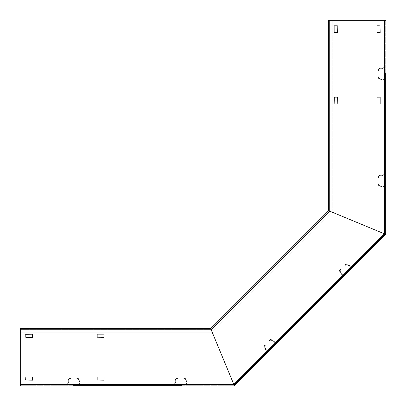 <?xml version="1.0" encoding="UTF-8"?>
<svg xmlns="http://www.w3.org/2000/svg" width="406" height="406" viewBox="0 0 406 406"><rect width="100%" height="100%" fill="white"/><g stroke="black" fill="none" stroke-linecap="round" stroke-linejoin="round"><path stroke-width="0.3" stroke-dasharray="2.03 1.52" d="M180.832 384.984L181.761 384.984L180.832 384.984M181.761 385.7L181.761 384.984L181.761 385.7L179.909 385.7L181.761 385.7L179.909 385.7L180.832 385.7L179.909 385.7L179.909 384.984L179.909 385.7M74.74 385.7L74.74 384.984L74.74 385.7L72.882 385.7L74.74 385.7L72.882 385.7L72.882 384.984L74.74 384.984L72.882 384.984L72.882 385.7M234.049 385.7L20.3 385.7L20.3 384.984L234.049 384.984L234.049 385.7L234.049 384.984L20.3 384.984L20.3 384.452L20.3 385.7L20.3 384.984L234.049 384.984L384.984 234.049L234.049 384.984L384.984 234.049L385.492 234.556L234.556 385.492L234.049 384.984L20.3 384.984L20.3 385.7L234.049 385.7L233.831 384.452L211.221 329.87L234.049 384.984L210.704 328.621L212.181 332.189L20.3 332.189L20.3 329.87L20.3 385.7M97.176 376.961L103.956 376.961L96.998 377.138L97.176 380.168L103.956 380.168L103.956 376.961L97.176 376.961L96.998 379.991L96.998 377.138M32.607 380.168L32.607 376.961L25.649 377.138L25.832 380.168L32.607 380.168L32.784 377.138L32.607 380.168L25.832 380.168L32.607 380.168M32.607 337.361L32.607 334.148L25.649 334.331L25.832 337.361L32.607 337.361L32.784 334.331L32.607 337.361L25.832 337.361L32.607 337.361M97.176 334.148L103.956 334.148L97.176 334.148L97.176 337.361L104.134 337.183L103.956 334.148L97.176 334.148L96.998 337.183L96.998 334.331M211.206 329.124L210.704 328.621L211.221 329.87L211.206 329.124L210.704 328.621L210.704 329.332L210.704 328.621L211.206 329.124L212.181 332.189L211.221 329.87L212.181 332.189L332.189 212.181L328.621 210.704L328.621 20.3L328.621 210.704L329.87 211.221L329.332 210.704L328.621 210.704L329.332 210.704L332.189 212.181L332.189 20.3L332.189 212.181L332.189 20.3L332.189 212.181L212.181 332.189L210.704 329.332L20.3 329.332L210.704 329.332L211.221 329.87L210.704 329.332L210.704 328.621L211.206 329.124L329.124 211.206L332.189 212.181L328.621 210.704L329.124 211.206L328.621 210.704L329.124 211.206L211.206 329.124L329.124 211.206L211.206 329.124L210.704 328.621L210.704 329.332L210.704 328.621L20.3 328.621L20.3 329.332L210.704 329.332L20.3 329.332L20.3 328.621L20.3 329.87L20.3 328.621L210.704 328.621L20.3 328.621L20.3 384.452L233.831 384.452L211.221 329.87L233.831 384.452L20.3 384.452L233.831 384.452L384.452 233.831L384.984 234.049L384.984 20.3L384.984 234.049L384.984 20.3L385.7 20.3L384.452 20.3L384.984 20.3L384.984 234.049L234.049 384.984L234.556 385.492L233.831 384.452L384.452 233.831L328.621 210.704L210.704 328.621L210.704 329.332L211.221 329.87L210.704 328.621L211.206 329.124L211.221 329.87L211.206 329.124L210.704 328.621L212.181 332.189L210.704 328.621L328.621 210.704L384.452 233.831L385.492 234.556L234.556 385.492L385.492 234.556L384.984 234.049L385.7 234.049L384.452 233.831L329.87 211.221L332.189 212.181L212.181 332.189L20.3 332.189L20.3 329.332L20.3 384.452M103.956 380.168L97.176 380.168L103.956 380.168L103.956 376.961M25.832 376.961L32.607 376.961L25.832 376.961L25.832 380.168M25.832 334.148L32.784 334.331L25.832 334.148L25.832 337.361M103.956 337.361L97.176 337.361L103.956 337.361L103.956 334.148M271.528 348.515L272.842 347.206L271.528 348.515L272.842 347.206L271.528 348.515L271.025 348.013L272.335 346.704L272.842 347.206L272.335 346.704L271.025 348.013L272.335 346.704L271.025 348.013L271.528 348.515M348.515 271.528L347.206 272.842L348.515 271.528L347.206 272.842L348.515 271.528L348.013 271.025L346.704 272.335L348.013 271.025L348.515 271.528M346.704 272.335L347.206 272.842L346.704 272.335L348.013 271.025L346.704 272.335M377.138 32.784L380.168 32.607L379.991 25.649L376.961 25.832L376.961 32.607L379.991 32.784L376.961 32.607L376.961 25.832L376.961 32.607M329.124 211.206L328.621 210.704L329.332 210.704L328.621 210.704L384.452 233.831L329.87 211.221L329.87 20.3L328.621 20.3L329.332 20.3L329.332 210.704L329.87 211.221L329.124 211.206L328.621 210.704L329.124 211.206L328.621 210.704L328.621 20.3L329.332 20.3L329.332 210.704L328.621 210.704L329.332 210.704L329.87 211.221L329.87 20.3L329.332 20.3L332.189 20.3L329.332 20.3L329.332 210.704L329.332 20.3L328.621 20.3L384.452 20.3L384.452 233.831L385.7 234.049L385.7 20.3L385.7 234.049L385.294 234.049M380.168 97.176L380.168 103.956L379.991 96.998L376.961 97.176L376.961 103.956L380.168 103.956L380.168 97.176L377.138 96.998L379.991 96.998M337.361 97.176L337.361 103.956L337.183 96.998L334.148 97.176L334.148 103.956L337.361 103.956L337.361 97.176L334.331 96.998L337.183 96.998M334.148 32.607L337.361 32.607L337.183 25.649L334.148 25.832L334.148 32.607L337.183 32.784L334.148 32.607L334.148 25.832L334.148 32.607M385.7 72.882L384.984 72.882L385.7 72.882L385.7 74.74L385.7 72.882L385.7 74.74L384.984 74.74L384.984 72.882L384.984 74.74L385.7 74.74M385.7 179.909L384.984 179.909L385.7 179.909L385.7 181.761L385.7 179.909L385.7 181.761L384.984 181.761L384.984 179.909L384.984 181.761L385.7 181.761M385.7 20.3L329.87 20.3L384.452 20.3L384.452 233.831L233.831 384.452L211.221 329.87L20.3 329.87L20.3 329.332L20.3 329.87L211.221 329.87L20.3 329.87L211.221 329.87L329.87 211.221L384.452 233.831L384.452 20.3M380.168 25.832L379.991 32.784L380.168 25.832L376.961 25.832M376.961 103.956L376.961 97.176L376.961 103.956L380.168 103.956M334.148 103.956L334.148 97.176L334.148 103.956L337.361 103.956M337.361 25.832L337.183 32.784L337.361 25.832L334.148 25.832M379.991 104.134L377.138 104.134M377.138 25.649L379.991 25.649M334.331 25.649L337.183 25.649M337.183 104.134L334.331 104.134M332.189 212.181L329.87 211.221L211.221 329.87L329.87 211.221L211.221 329.87L329.87 211.221L329.87 20.3L329.87 211.221L211.221 329.87L20.3 329.87L211.221 329.87L20.3 329.87L20.3 332.189L212.181 332.189L332.189 212.181M25.649 379.991L25.649 377.138M104.134 377.138L104.134 379.991M104.134 334.331L104.134 337.183M25.649 337.183L25.649 334.331M20.3 329.87L20.3 332.189L212.181 332.189L211.221 329.87L329.87 211.221L329.87 20.3M68.462 384.452L79.165 384.452A0.355 0.355 0 0 0 79.51 384.02L78.52 379.382A0.355 0.355 0 0 0 78.175 379.102L76.754 379.102L76.754 378.565L78.175 378.565A0.893 0.893 0 0 1 79.048 379.27L80.033 383.909A0.893 0.893 0 0 1 79.165 384.984L68.462 384.984A0.893 0.893 0 0 1 67.589 383.909L68.578 379.27A0.893 0.893 0 0 1 69.451 378.565L70.867 378.565L70.867 379.102L69.451 379.102A0.355 0.355 0 0 0 69.101 379.382L68.112 384.02A0.355 0.355 0 0 0 68.462 384.452L79.165 384.452A0.355 0.355 0 0 0 79.51 384.02L78.52 379.382A0.355 0.355 0 0 0 78.175 379.102L76.754 379.102L76.754 378.565L78.175 378.565A0.893 0.893 0 0 1 79.048 379.27L80.033 383.909A0.893 0.893 0 0 1 79.165 384.984L68.462 384.984A0.893 0.893 0 0 1 67.589 383.909L68.578 379.27A0.893 0.893 0 0 1 69.451 378.565L70.867 378.565L70.867 379.102L69.451 379.102A0.355 0.355 0 0 0 69.101 379.382L68.112 384.02A0.355 0.355 0 0 0 68.462 384.452M175.483 384.452L186.187 384.452A0.355 0.355 0 0 0 186.537 384.02L185.547 379.382A0.355 0.355 0 0 0 185.197 379.102L183.776 379.102L183.776 378.565L185.197 378.565A0.893 0.893 0 0 1 186.07 379.27L187.059 383.909A0.893 0.893 0 0 1 186.187 384.984L175.483 384.984A0.893 0.893 0 0 1 174.61 383.909L175.6 379.27A0.893 0.893 0 0 1 176.473 378.565L177.894 378.565L177.894 379.102L176.473 379.102A0.355 0.355 0 0 0 176.123 379.382L175.133 384.02A0.355 0.355 0 0 0 175.483 384.452L186.187 384.452A0.355 0.355 0 0 0 186.537 384.02L185.547 379.382A0.355 0.355 0 0 0 185.197 379.102L183.776 379.102L183.776 378.565L185.197 378.565A0.893 0.893 0 0 1 186.07 379.27L187.059 383.909A0.893 0.893 0 0 1 186.187 384.984L175.483 384.984A0.893 0.893 0 0 1 174.61 383.909L175.6 379.27A0.893 0.893 0 0 1 176.473 378.565L177.894 378.565L177.894 379.102L176.473 379.102A0.355 0.355 0 0 0 176.123 379.382L175.133 384.02A0.355 0.355 0 0 0 175.483 384.452M267.518 350.764L275.085 343.197A0.355 0.355 0 0 0 275.029 342.644L271.051 340.066A0.355 0.355 0 0 0 270.604 340.111L269.599 341.116L269.219 340.735L270.223 339.731A0.893 0.893 0 0 1 271.34 339.614L275.319 342.192A0.893 0.893 0 0 1 275.466 343.572L267.894 351.139A0.893 0.893 0 0 1 266.519 350.997L263.936 347.018A0.893 0.893 0 0 1 264.057 345.902L265.057 344.897L265.438 345.278L264.433 346.277A0.355 0.355 0 0 0 264.387 346.724L266.965 350.703A0.355 0.355 0 0 0 267.518 350.764L275.085 343.197A0.355 0.355 0 0 0 275.029 342.644L271.051 340.066A0.355 0.355 0 0 0 270.604 340.111L269.599 341.116L269.219 340.735L270.223 339.731A0.893 0.893 0 0 1 271.34 339.614L275.319 342.192A0.893 0.893 0 0 1 275.466 343.572L267.894 351.139A0.893 0.893 0 0 1 266.519 350.997L263.936 347.018A0.893 0.893 0 0 1 264.057 345.902L265.057 344.897L265.438 345.278L264.433 346.277A0.355 0.355 0 0 0 264.387 346.724L266.965 350.703A0.355 0.355 0 0 0 267.518 350.764M343.197 275.085L350.764 267.518A0.355 0.355 0 0 0 350.703 266.965L346.724 264.387A0.355 0.355 0 0 0 346.277 264.433L345.278 265.438L344.897 265.057L345.902 264.057A0.893 0.893 0 0 1 347.018 263.936L350.997 266.519A0.893 0.893 0 0 1 351.139 267.894L343.572 275.466A0.893 0.893 0 0 1 342.192 275.319L339.614 271.34A0.893 0.893 0 0 1 339.731 270.223L340.735 269.219L341.116 269.599L340.111 270.604A0.355 0.355 0 0 0 340.066 271.051L342.644 275.029A0.355 0.355 0 0 0 343.197 275.085L350.764 267.518A0.355 0.355 0 0 0 350.703 266.965L346.724 264.387A0.355 0.355 0 0 0 346.277 264.433L345.278 265.438L344.897 265.057L345.902 264.057A0.893 0.893 0 0 1 347.018 263.936L350.997 266.519A0.893 0.893 0 0 1 351.139 267.894L343.572 275.466A0.893 0.893 0 0 1 342.192 275.319L339.614 271.34A0.893 0.893 0 0 1 339.731 270.223L340.735 269.219L341.116 269.599L340.111 270.604A0.355 0.355 0 0 0 340.066 271.051L342.644 275.029A0.355 0.355 0 0 0 343.197 275.085M384.452 79.165L384.452 68.462A0.355 0.355 0 0 0 384.02 68.112L379.382 69.101A0.355 0.355 0 0 0 379.102 69.451L379.102 70.867L378.565 70.867L378.565 69.451A0.893 0.893 0 0 1 379.27 68.578L383.909 67.589A0.893 0.893 0 0 1 384.984 68.462L384.984 79.165A0.893 0.893 0 0 1 383.909 80.033L379.27 79.048A0.893 0.893 0 0 1 378.565 78.175L378.565 76.754L379.102 76.754L379.102 78.175A0.355 0.355 0 0 0 379.382 78.52L384.02 79.51A0.355 0.355 0 0 0 384.452 79.165L384.452 68.462A0.355 0.355 0 0 0 384.02 68.112L379.382 69.101A0.355 0.355 0 0 0 379.102 69.451L379.102 70.867L378.565 70.867L378.565 69.451A0.893 0.893 0 0 1 379.27 68.578L383.909 67.589A0.893 0.893 0 0 1 384.984 68.462L384.984 79.165A0.893 0.893 0 0 1 383.909 80.033L379.27 79.048A0.893 0.893 0 0 1 378.565 78.175L378.565 76.754L379.102 76.754L379.102 78.175A0.355 0.355 0 0 0 379.382 78.52L384.02 79.51A0.355 0.355 0 0 0 384.452 79.165M384.452 186.187L384.452 175.483A0.355 0.355 0 0 0 384.02 175.133L379.382 176.123A0.355 0.355 0 0 0 379.102 176.473L379.102 177.894L378.565 177.894L378.565 176.473A0.893 0.893 0 0 1 379.27 175.6L383.909 174.61A0.893 0.893 0 0 1 384.984 175.483L384.984 186.187A0.893 0.893 0 0 1 383.909 187.059L379.27 186.07A0.893 0.893 0 0 1 378.565 185.197L378.565 183.776L379.102 183.776L379.102 185.197A0.355 0.355 0 0 0 379.382 185.547L384.02 186.537A0.355 0.355 0 0 0 384.452 186.187L384.452 175.483A0.355 0.355 0 0 0 384.02 175.133L379.382 176.123A0.355 0.355 0 0 0 379.102 176.473L379.102 177.894L378.565 177.894L378.565 176.473A0.893 0.893 0 0 1 379.27 175.6L383.909 174.61A0.893 0.893 0 0 1 384.984 175.483L384.984 186.187A0.893 0.893 0 0 1 383.909 187.059L379.27 186.07A0.893 0.893 0 0 1 378.565 185.197L378.565 183.776L379.102 183.776L379.102 185.197A0.355 0.355 0 0 0 379.382 185.547L384.02 186.537A0.355 0.355 0 0 0 384.452 186.187M234.556 385.492L234.267 385.203M385.492 234.556L385.203 234.267L385.492 234.556"/><path stroke-width="0.61" d="M72.882 385.7L181.761 385.7M179.909 385.7L74.74 385.7M329.87 20.3L384.452 20.3L384.452 233.831L385.492 234.556L384.452 233.831L233.831 384.452L211.221 329.87L329.87 211.221L384.452 233.831L328.621 210.704L329.87 211.221L329.87 20.3L328.621 20.3L328.621 210.704L210.704 328.621L233.831 384.452L234.049 385.7L234.049 384.984L234.556 385.492L233.831 384.452L234.556 385.492L385.492 234.556L384.984 234.049L385.7 234.049L384.452 233.831L385.7 234.049L385.7 72.882M97.176 380.168L97.176 376.961L103.956 376.961L103.956 380.168L96.998 379.991M32.607 376.961L32.607 380.168L25.649 379.991L25.832 376.961L32.784 377.138M25.649 334.331L32.607 334.148L32.607 337.361L25.832 337.361L25.832 334.148M97.176 337.361L97.176 334.148L103.956 334.148L103.956 337.361L96.998 337.183M385.7 74.74L385.7 179.909M385.7 181.761L385.7 234.049L385.294 234.049M379.991 25.649L380.168 32.607L376.961 32.607L376.961 25.832L380.168 25.832M376.961 97.176L380.168 97.176L380.168 103.956L376.961 103.956L377.138 96.998M334.148 97.176L337.361 97.176L337.183 104.134L334.148 103.956L334.331 96.998M337.183 25.649L337.361 32.607L334.148 32.607L334.148 25.832L337.361 25.832M384.452 20.3L385.7 20.3M20.3 385.7L20.3 329.87L211.221 329.87L210.704 328.621L328.621 210.704M234.049 385.294L233.831 384.452L20.3 384.452M210.704 328.621L20.3 328.621L20.3 329.87M385.492 234.556L385.203 234.267M234.556 385.492L234.267 385.203"/></g></svg>
